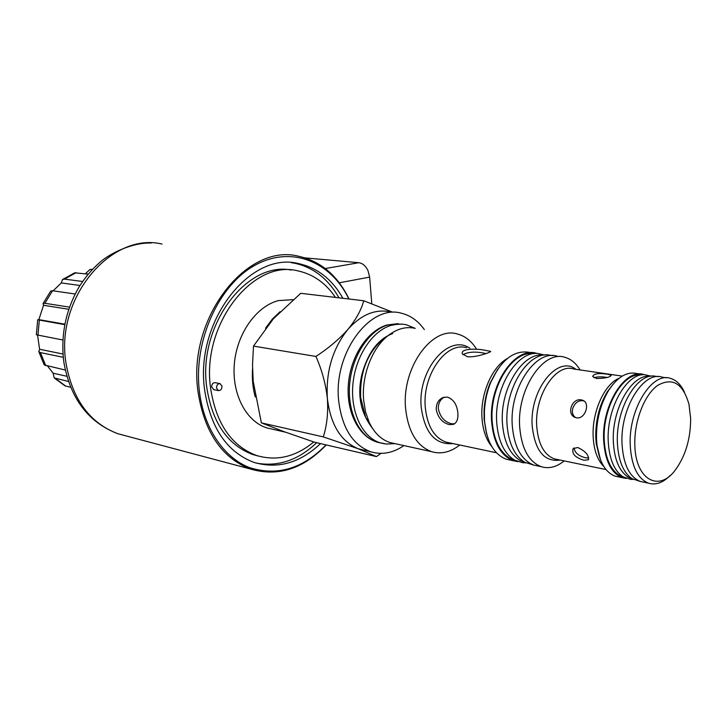 <?xml version="1.0" encoding="UTF-8"?>
<svg xmlns="http://www.w3.org/2000/svg" width="727" height="727" viewBox="0 0 727 727"><rect width="100%" height="100%" fill="white"/><g stroke="black" fill="none" stroke-linecap="round" stroke-linejoin="round"><path stroke-width="1.09" d="M454.493 423.823L451.458 423.759C444.379 421.851 439.999 416.798 438.317 408.601C438.245 403.285 440.198 399.477 444.197 397.187M588.734 457.937L585.644 457.792C578.683 456.056 574.793 452.776 573.994 447.932M583.945 460.255C575.221 457.647 571.622 453.757 573.14 448.586L577.792 447.523C585.762 451.294 589.243 455.402 588.243 459.837L583.945 460.255M575.784 417.625C568.005 412.972 574.793 398.878 583.254 400.85M576.511 417.798L575.702 417.598C565.96 414.944 571.686 397.705 581.391 399.923L582.318 400.15C590.797 402.231 585.28 419.715 576.511 417.798M594.023 377.758C597.385 376.677 601.656 376.559 606.818 377.404M596.603 378.522L592.678 376.504C593.75 373.651 598.63 372.878 607.318 374.187L611.28 375.259C610.18 377.249 605.282 378.331 596.603 378.522M436.236 409.392C436.218 403.458 438.526 399.496 443.143 397.505L447.441 397.106C453.639 399.305 457.129 404.766 457.901 413.481C458.219 419.243 456.72 422.869 453.384 424.386L449.286 424.604C442.243 422.678 437.89 417.607 436.236 409.392M462.963 354.785C468.015 351.741 475.612 351.314 485.754 353.504M467.352 356.703L462.381 353.822C460.3 348.442 476.439 348.406 485.572 350.378L490.58 351.359C492.479 351.632 476.403 357.748 467.352 356.703M634.844 445.097C635.389 479.538 658.826 492.515 675.229 470.151C685.461 456.147 690.595 438.954 690.65 418.57L688.987 404.376C683.007 383.411 672.557 377.086 657.653 385.392C644.331 394.752 633.999 421.487 634.844 445.097M669.976 475.694C662.824 482.828 655.672 485.318 648.502 483.173C637.606 478.702 631.518 466.125 630.245 445.451C628.301 409.683 651.919 371.533 670.521 378.385C676.337 380.112 680.981 384.719 684.471 392.189M403.93 445.596C392.971 453.075 381.884 455.129 370.679 451.758C352.677 444.924 342.008 427.912 338.673 400.713C333.257 353.031 370.207 303.722 401.486 313.246C410.537 315.463 418.152 320.907 424.341 329.585M365.199 450.495L358.12 448.713C340.836 441.425 330.585 424.677 327.377 398.496C325.76 384.083 321.943 370.07 315.936 356.448C328.44 348.297 339.127 339.245 347.988 329.313C356.066 319.407 361.319 309.893 363.736 300.751L392.525 312.128M394.616 443.552L389.863 442.507C381.13 439.608 374.241 432.901 369.216 422.387L365.572 411.973L363.664 400.323C361.346 375.55 372.279 347.388 388.636 335.202C397.442 328.613 406.293 326.332 415.172 328.359M459.755 445.006C450.476 452.249 441.071 454.457 431.529 451.658C416.762 446.042 408.12 431.62 405.602 408.392C401.549 367.971 431.938 325.869 457.383 334.002C465.135 336.019 471.523 341.09 476.567 349.196M510.481 460.127L506.401 459.255C493.733 454.348 486.418 441.316 484.473 420.179L484.418 411.318C484.927 401.231 487.026 391.608 490.707 382.457C501.112 359.792 514.062 349.76 529.547 352.368M518.06 461.681L513.48 460.764C500.83 455.847 493.533 442.77 491.616 421.542C488.562 384.737 514.989 346.043 536.699 353.367L536.971 353.44M564.188 460.909C556.555 467.061 548.921 468.997 541.279 466.707C528.711 461.772 521.513 448.495 519.678 426.876C516.788 389.399 543.251 349.896 564.797 357.284C570.922 358.974 576.011 363.191 580.073 369.943M537.98 465.998L533.936 465.135C521.35 460.209 514.125 446.978 512.262 425.468C509.327 388.173 535.79 348.878 557.373 356.248M618.713 476.921L615.151 476.176C605.518 472.495 599.475 462.263 597.021 445.46L596.513 439.081C596.14 420.797 600.229 404.503 608.781 390.172C617.614 376.868 626.983 371.333 636.87 373.56L640.087 374.023M626.274 478.448L622.239 477.666C611.234 473.204 605.046 460.8 603.674 440.435C601.565 405.23 625.22 367.78 644.022 374.587L644.322 374.669M643.895 482.201L640.369 481.465C629.437 477.003 623.321 464.48 622.021 443.897C620.022 408.31 643.649 370.37 662.324 377.204L666.632 377.822M381.012 453.384L376.441 456.592L358.12 448.713L323.27 436.891C326.95 425.531 328.322 412.736 327.377 398.496C325.751 371.588 332.621 348.524 347.988 329.313C361.192 314.637 375.214 308.811 390.072 311.828M363.736 300.751L300.714 293.308L273.361 318.78L253.496 346.107L252.523 364.818L253.187 381.202L261.375 422.869L284.493 431.811L314.555 442.216L376.441 456.592M315.936 356.448L253.496 346.107M323.27 436.891L261.375 422.869M293.108 299.651L278.359 300.605C256.34 306.276 236.938 333.511 234.358 363.736C231.631 393.961 246.126 421.515 266.891 427.921L272.625 429.239M286.174 432.429L281.449 430.702M255.268 396.978C252.796 388.127 251.896 378.758 252.542 368.862M265.564 328.159L272.334 319.089L280.068 311.71M216.492 387.982L218.327 390.572C220.654 390.69 221.88 389.254 221.999 386.264L220.145 383.665C217.827 383.565 216.61 385.001 216.492 387.982M219.781 383.592L215.319 382.693C213.002 382.584 211.784 384.02 211.666 386.991L213.874 389.645M291.336 262.701L294.853 263.274C313.564 267.436 328.268 278.959 338.982 297.834M320.525 443.597C299.824 463.154 277.523 469.378 253.623 462.281C226.633 451.794 210.267 427.44 204.532 389.199C194.945 320.68 250.733 250.697 298.779 263.647C317.49 267.818 332.203 279.368 342.908 298.297M313.782 441.961C295.58 456.983 276.424 461.472 256.313 455.411C231.059 445.715 215.783 423.023 210.485 387.355C201.652 323.742 253.496 258.739 298.234 270.962C313.382 274.315 325.796 283.13 335.474 297.416M258.358 456.065L252.487 454.448C227.242 444.751 211.966 422.123 206.65 386.564C198.089 324.887 247.016 260.966 291.236 270.044M348.842 298.997C330.967 261.611 291.363 245.108 255.086 265.201C218.791 284.92 193.391 340.672 199.334 390.808C203.624 428.094 223.798 457.719 249.497 467.579C277.187 476.367 302.705 468.797 326.05 444.888M326.232 444.924C303.241 469.069 277.905 477.085 250.215 468.96C221.508 457.692 204.069 431.684 197.898 390.926C187.539 317.545 247.253 242.618 298.588 256.249C320.78 261.238 337.61 275.497 349.069 299.024M316.672 442.707C298.106 460.336 277.859 467.107 255.931 463.026M371.779 303.695L369.643 277.114L367.926 270.453C365.626 265.818 362.6 263.238 358.829 262.72L305.14 257.885M85.277 273.779L90.066 269.444L92.229 269.608M64.739 385.683L54.207 377.922L68.447 381.475M65.194 385.928L70.628 387.246M44.102 364.663L38.785 351.577L40.421 352.595L63.249 357.311M44.265 364.972L65.248 370.025M36.359 334.738L37.704 319.78L64.767 324.66M36.359 334.783L62.895 340M37.704 319.78L38.849 319.626L43.565 305.267L43.029 303.595L50.754 291.018L52.553 290.745L75.172 293.999M43.029 303.595L44.874 303.268L69.519 307.148M53.126 290.827L61.304 282.939L62.54 279.541L74.645 272.834L88.203 274.143M62.54 279.541L64.467 279.113L82.624 281.494M85.45 273.743L88.249 274.088M61.304 282.939L79.997 285.475M43.565 305.267L68.774 309.293M38.849 319.626L64.857 324.169M38.785 351.577L39.594 349.26L37.586 335.32M39.594 349.26L62.985 354.022M54.207 377.922L53.098 373.187L47.673 366.181M53.098 373.187L66.82 376.268M533.391 464.953L524.949 462.354C514.507 455.92 508.536 443.297 507.046 424.477C504.374 389.981 527.13 352.495 548.122 354.903L552.493 355.612M525.139 462.454L520.078 460.427C509.8 454.102 503.911 441.716 502.43 423.259C499.785 389.445 522.14 352.704 542.833 355.049L544.959 354.994M525.257 462.826L522.568 462.708L514.661 460.146C504.22 453.721 498.24 441.18 496.723 422.514C493.996 388.282 516.688 351.105 537.726 353.458L544.568 355.003M514.889 460.264L509.872 458.246C499.576 451.93 493.688 439.617 492.179 421.306C489.48 387.745 511.781 351.305 532.509 353.613L534.545 353.549M639.742 481.283L632.045 478.702C623.266 472.595 618.377 460.7 617.396 443.025C615.615 410.446 635.562 374.523 653.709 375.986L658.053 376.65M632.381 478.911L627.774 476.867C619.14 470.869 614.333 459.21 613.352 441.898C611.58 410.001 631.154 374.832 649.011 376.259L651.447 376.113M632.635 479.393L630.736 479.384L622.921 476.785C614.133 470.669 609.235 458.846 608.226 441.289C606.391 408.919 626.311 373.251 644.504 374.669L651.047 376.141M623.284 477.003L618.704 474.958C610.062 468.96 605.237 457.365 604.228 440.18C602.41 408.483 621.958 373.56 639.86 374.95L642.223 374.805M385.901 337.119L383.138 339.064C367.226 352.949 359.738 372.451 360.665 397.578L365.672 417.425L371.397 426.585M466.661 347.788C446.351 341.163 422.169 374.968 425.286 407.32C427.24 426.049 434.137 437.645 445.987 442.107L449.795 442.907M453.075 443.597C435.337 445.106 424.713 432.965 421.215 407.175C417.452 369.725 448.695 333.293 469.842 348.233M497.422 369.67L490.034 383.274C486.536 391.962 484.546 401.095 484.055 410.682L484.109 419.088L486.363 432.865M491.861 446.678C486.145 439.708 482.864 430.157 481.992 418.043C480.229 394.134 491.979 366.871 507.273 358.575M622.248 376.104L573.612 368.998C556.019 362.873 534.454 395.361 536.726 426.095C538.171 443.915 544.041 454.848 554.337 458.873L557.664 459.564M560.081 460.064C544.278 462.208 534.972 450.822 532.191 425.904C529.392 389.899 557.709 354.603 575.938 369.334M613.061 384.238L607.372 391.717C599.302 405.23 595.44 420.615 595.795 437.863L596.276 443.879L600.084 458.737M603.81 466.498C597.449 460.2 593.895 450.258 593.159 436.673C591.823 412.036 604.528 383.92 619.186 378.213M162.03 244.072C111.576 231.64 55.043 297.643 65.975 363C72.427 399.396 89.694 422.96 117.765 433.692L126.598 436.046M325.305 268.536L358.829 262.72M369.643 277.114L339.264 282.794M92.429 269.39L90.839 269.444M55.416 378.494L65.748 386.11M40.421 352.595L45.765 365.763M39.313 320.207L37.958 335.256M52.553 290.745L44.874 303.268M76.135 272.643L64.467 279.113M401.913 324.097L387.773 324.951C368.925 330.512 352.15 355.921 349.696 383.747C347.124 411.573 359.247 436.645 376.95 442.098L381.03 443.07M415.226 328.368L406.348 324.778L403.14 324.215L397.678 324.106L391.008 325.378C372.16 330.967 355.367 356.439 352.904 384.329C350.323 412.227 362.446 437.345 380.139 442.807L384.474 443.815M388.636 335.202L385.883 337.137M490.707 382.457L497.659 369.316M484.418 411.318L484.091 419.043L486.699 434.173M608.781 390.172L613.252 384.01M370.679 451.758L359.447 449.177M371.442 426.658L365.672 417.425L369.216 422.387M431.529 451.658L389.863 442.507M496.396 452.73L449.695 442.888M513.48 460.764L506.401 459.255M541.279 466.707L533.936 465.135M606 469.56L557.5 459.528M600.538 459.937L597.021 445.46M622.239 477.666L615.151 476.176M648.502 483.173L640.369 481.465M582.318 400.15L583.981 400.977M588.243 459.837L588.625 459.273M266.891 427.921L285.157 432.12M218.327 390.572L213.502 389.572M298.779 263.647L294.853 263.274M256.313 455.411L252.487 454.448M250.215 468.96L117.765 433.692C88.14 422.26 70.146 398.314 63.794 361.864C60.586 335.156 65.648 310.247 78.97 287.147C84.741 277.878 91.502 269.799 99.245 262.892C109.722 253.278 132.605 242.318 151.261 243.036M90.511 269.417L92.447 269.372M394.952 443.624L386.41 444.052L376.95 442.098C358.175 436.318 345.961 411.055 348.424 383.62C350.796 356.139 367.289 330.912 386.819 325.033L398.114 323.633M392.635 333.602C378.467 338.837 368.335 352.041 362.219 373.224C356.912 393.979 360.292 412.3 372.369 428.176M533.291 464.916L532.737 464.889M520.078 460.427L524.949 462.354M525.894 462.854L522.568 462.708M509.872 458.246L514.661 460.146M618.704 474.958L622.921 476.785M633.226 479.393L630.736 479.384M627.774 476.867L632.045 478.702"/></g></svg>
